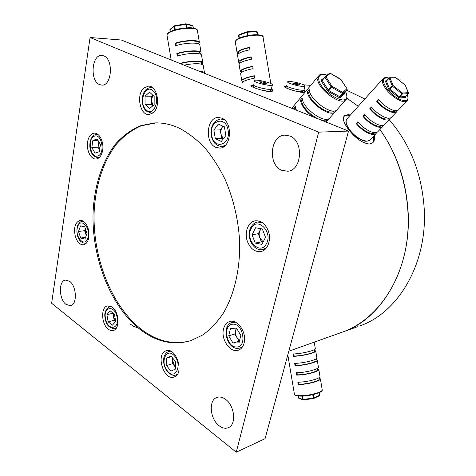 <?xml version="1.0" encoding="UTF-8"?>
<svg xmlns="http://www.w3.org/2000/svg" width="476" height="476" viewBox="0 0 476 476"><rect width="100%" height="100%" fill="white"/><g stroke="black" fill="none" stroke-linecap="round" stroke-linejoin="round"><path stroke-width="0.71" d="M69.567 281.256L65.313 280.072C58.375 281.013 58.97 299.404 66.045 304.432L70.555 305.711C77.427 304.705 76.713 286.052 69.567 281.256M225.535 399.334C222.405 397.055 219.454 396.448 216.675 397.514C208.363 400.34 209.993 419.047 219.085 425.699C222.369 428.21 225.493 428.852 228.456 427.621C236.614 424.604 234.68 405.641 225.535 399.334M289.938 136.029L284.737 135.13C270.118 135.481 267.673 164.631 281.572 170.235L287.683 171.241C301.951 170.468 303.991 141.086 289.938 136.029M103.828 55.894L101.763 55.424C91.666 54.478 89.726 80.771 99.466 84.561L101.906 85.121C111.854 85.977 113.722 59.351 103.828 55.894M179.767 128.419C171.092 124.343 162.542 122.516 154.123 122.945L139.938 125.872C131.037 129.888 123.022 135.797 115.894 143.591C102.536 160.513 94.688 184.593 93.159 210.785C91.106 256.885 110.242 306.693 140.95 330.076C157.02 342.113 173.68 345.63 190.941 340.626L202.77 334.949C210.261 329.517 217.026 322.401 223.06 313.607C234.353 294.757 240.481 268.559 239.589 240.451C238.178 218.954 233.383 198.676 225.202 179.625C219.299 167.665 212.522 157.08 204.882 147.881C196.885 139.623 188.514 133.137 179.767 128.419M156.176 122.885L141.009 125.848C132.102 129.865 124.087 135.761 116.959 143.55C103.589 160.448 95.736 184.504 94.194 210.66C92.136 256.713 111.259 306.461 141.973 329.808C157.455 341.393 173.556 345.07 190.287 340.834M143.984 87.941C135.88 94.331 139.908 115.549 149.047 114.549L153.022 112.919C161.245 106.951 157.473 85.347 148.351 86.15L143.984 87.941M87.584 141.979C86.168 150.172 90.94 159.728 96.176 158.996C99.484 158.454 101.644 155.563 102.655 150.333C104.143 142.145 99.371 132.542 94.218 133.161C90.779 133.673 88.566 136.612 87.584 141.979M75.511 237.107C77.505 242.462 80.242 245.021 83.722 244.777C88.697 242.522 90.131 236.935 88.018 228.004C86.025 222.732 83.33 220.192 79.938 220.382C74.875 222.595 73.399 228.171 75.511 237.107M108.308 329.172C110.01 330.475 111.676 330.909 113.312 330.475C120.077 329.178 119.268 311.857 112.181 307.127L107.439 305.907C100.609 307.121 101.287 324.221 108.308 329.172M174.442 376.879C184.664 373.386 176.084 346.701 166.13 350.806L165.547 351.032C155.521 354.941 164.214 381.222 174.204 376.974L174.442 376.879M244.111 342.994C247.115 332.599 237.292 318.48 229.468 321.603C226.493 322.663 224.517 325.126 223.536 329.011C220.65 339.4 230.473 353.537 238.47 350.146C241.249 349.069 243.129 346.683 244.111 342.994M268.119 230.455C265.043 223.47 260.675 220.275 255.017 220.87C247.883 221.971 244.051 233.056 247.574 241.879C250.679 249.067 255.178 252.268 261.062 251.495C267.911 250.197 271.677 239.244 268.119 230.455M221.846 118.161L218.228 117.459C206.56 117.334 204.537 142.74 215.699 147.286L219.864 148.084C231.324 147.988 233.139 122.332 221.846 118.161M90.065 37.503L51.628 303.272L236.245 452.2L265.061 438.699L348.533 131.061L121.368 40.02L90.065 37.503L318.67 132.155L348.533 131.061M236.245 452.2L318.67 132.155M374.166 135.541C374.886 138.938 374.338 141.408 372.524 142.949L369.459 144.044C362.254 143.222 355.096 138.117 347.992 128.722C343.369 122.272 342.232 117.911 344.57 115.644L347.897 114.71L350.449 114.954M350.038 115.406L347.522 115.132L343.934 116.317M305.086 92.195L303.105 92.421C296.988 92.255 282.887 87.292 284.571 86.59L287.242 86.334L286.951 87.548L287.95 88.649M287.189 86.543L284.541 86.882M271.344 89.018C272.802 89.827 273.349 90.499 272.992 91.035L270.172 91.636C263.514 91.469 249.18 86.37 251.007 85.573L253.66 85.258M253.756 85.484L250.965 85.906M357.482 326.738L344.023 331.534C381.895 318.289 411.556 268.41 408.116 211.862C406.129 180.666 396.734 153.207 379.913 129.478C403.333 161.798 413.489 208.934 405.546 249.46C397.525 290.009 372.91 320.634 344.023 331.534L288.795 351.217M303.569 84.829L310.774 85.329L303.569 84.829M346.79 98.133L358.244 106.291L346.79 98.133M303.884 90.006L305.61 91.565M272.992 91.035L270.642 89.375M305.437 91.773L303.277 90.375M372.696 142.806C373.791 141.36 373.94 139.295 373.148 136.612M360.487 325.667C398.079 312.5 427.472 263.817 424.229 208.893C421.867 173.734 410.193 144.002 389.195 119.69M364.83 98.966L346.677 90.214M346.582 90.184L345.647 89.857M113.568 313.44L113.55 316.778L114.157 320.324L108.129 321.818L112.473 325.144L115.638 321.288L114.407 314.065L110.027 310.78L106.91 314.678L108.129 321.818M115.555 321.389L114.157 320.324M106.91 314.678L112.949 313.232L113.55 316.778L115.614 321.318M302.569 396.097L303.135 399.435L302.653 399.429L303.141 399.894M319.003 377.73L320.396 378.926C320.419 381.145 306.645 384.65 298.232 384.519L298.922 384.209L298.583 382.157M319.932 376.165L320.003 376.605C320.027 378.789 306.247 382.276 297.839 382.168L298.232 384.519M317.456 368.513L318.837 369.632C318.843 371.726 305.051 375.159 296.655 375.118L297.351 374.82L297 372.75M318.373 366.895L318.444 367.311C318.444 369.37 304.652 372.785 296.262 372.767L296.655 375.118M315.909 359.303L317.278 360.338C317.26 362.301 303.456 365.669 295.078 365.711L295.774 365.425L295.423 363.343M316.82 357.625L316.885 358.017C316.867 359.945 303.057 363.295 294.68 363.361L295.078 365.711M314.362 350.092L315.719 351.044C315.677 352.877 301.867 356.179 293.502 356.31L293.103 353.96C301.469 353.805 315.285 350.52 315.326 348.724L314.225 342.155M315.267 348.361L315.326 348.724M298.202 396.002L298.91 398.358L302.944 399.84M313.244 394.598L313.815 398.007L303.135 399.435L303.272 399.894L313.398 398.59M312.708 394.723L313.601 398.549L303.2 399.899M293.502 356.31L294.198 356.036C301.861 355.911 314.511 352.889 314.553 351.211L314.493 350.872M293.841 353.93L294.198 356.036M295.774 365.425C303.456 365.384 316.088 362.301 316.112 360.499L316.052 360.136M297.351 374.82C305.045 374.856 317.67 371.708 317.67 369.792L317.605 369.406M298.922 384.209C306.633 384.328 319.247 381.121 319.229 379.086L319.158 378.676M172.746 358.136L172.526 359.993L174.74 366.371L175.555 367.353M175.543 369.067L170.955 371.06L166.457 365.616L166.493 358.178L171.039 356.096L175.596 361.54L175.543 369.067M166.457 365.616L172.502 363.682L175.561 367.204M172.502 363.682L172.538 357.887M171.479 356.625L166.493 358.178M236.578 328.238L235.691 330.314C235.186 332.76 235.596 335.169 236.923 337.538L239.624 340.334M240.82 335.354L239.017 342.839L232.96 343.035L228.73 335.86L230.473 328.434L236.507 328.125L240.82 335.354M232.96 343.035L239.44 341.084M239.041 341.102L234.817 333.991L228.73 335.86M234.817 333.991L236.209 328.142M260.8 228.7L260.033 230.223C258.95 232.562 258.885 235.084 259.837 237.798L263.163 241.957M262.33 228.974L265.525 237.34L261.919 244.39L255.213 243.063L252.084 234.793L255.594 227.76L262.33 228.974M263.032 242.219L261.395 241.897L255.213 243.063M261.395 241.897L258.278 233.704L252.084 234.793M261.056 228.748L258.278 233.704M223.024 126.211L220.227 129.888L220.953 134.155L223.298 138.867M218.341 124.123L224.375 126.818L225.862 135.541L221.298 141.455L215.33 138.683L213.861 130.073L218.341 124.123M223.125 139.087L221.679 138.427L215.33 138.683M223.089 126.241L222.465 126.949C221.048 128.948 220.543 131.352 220.953 134.155L221.679 138.427M220.227 129.888L213.861 130.073M145.031 96.152L149.571 92.183L154.165 96.444L154.153 104.696L149.565 108.593L145.037 104.309L145.031 96.152L151.439 96.247L152.736 95.123M151.439 96.247L151.433 104.339L152.927 105.737M151.433 104.339L145.037 104.309M152.861 95.236L151.439 100.293L153.004 105.672M129.871 323.793L133.506 326.334L137.499 327.72M91.809 147.53L92.868 140.48L97.181 138.962L100.448 144.585L99.353 151.695L95.021 153.129L91.809 147.53L98.068 147.251L98.889 141.902M97.955 140.289L92.868 140.48M98.068 147.251L99.621 149.94L98.603 143.758L99.02 142.122M80.706 238.024L78.516 231.485L80.521 225.904L84.758 226.85L86.983 233.454L84.936 239.041L80.706 238.024L85.567 237.31M86.245 235.465L84.621 230.64L78.516 231.485M85.353 228.623L84.621 230.64M85.382 228.706L85.716 233.883L86.317 235.275M247.52 35.7L246.949 32.303L247.532 32.184L247.258 31.749M238.256 53.842L237.173 53.098C236.971 51.134 241.094 49.224 249.555 47.368L249.948 49.73C241.493 51.587 237.363 53.479 237.56 55.418L238.643 61.868M239.934 63.094L238.726 62.362C238.541 60.5 242.677 58.655 251.138 56.822L251.536 59.185C243.075 61.011 238.934 62.844 239.113 64.677L240.201 71.156M241.588 72.334L240.279 71.62C240.112 69.865 244.259 68.086 252.726 66.271L253.119 68.633C244.658 70.442 240.505 72.209 240.666 73.941L241.76 80.444M243.129 81.545L241.832 80.884C241.683 79.23 245.842 77.511 254.309 75.726L254.708 78.088C247.419 79.575 243.242 81.11 242.171 82.693M257.302 34.73L256.51 31.255L247.336 31.767M239.029 38.223L238.553 35.391L246.949 32.303L247.115 31.779M239.273 38.116L238.958 34.694L247.02 31.838M254.351 75.952C246.633 77.588 242.843 79.159 242.986 80.67L243.159 81.717M252.768 66.515C245.051 68.175 241.272 69.805 241.433 71.406L241.594 72.37M251.179 57.078C243.474 58.762 239.708 60.446 239.874 62.142L240.023 63.028M249.597 47.642C241.891 49.343 238.137 51.093 238.321 52.884L238.458 53.681M174.502 25.805L174.18 26.43L174.698 26.251L175.287 29.768M198.206 43.132L198.099 42.477C197.165 40.055 183.897 40.555 175.882 43.381L175.103 43.227C183.855 40.139 198.349 39.591 199.355 42.233L198.801 44M175.103 43.227L175.537 45.803C184.289 42.739 198.784 42.168 199.783 44.774L199.902 45.482M199.908 53.252L199.801 52.628C198.897 50.343 185.64 50.932 177.607 53.681L176.84 53.544C185.598 50.539 200.081 49.891 201.062 52.39L200.396 54.151M176.84 53.544L177.268 56.12C186.039 53.139 200.509 52.467 201.485 54.93L201.598 55.597M179.869 63.463C188.799 60.821 201.824 60.339 202.764 62.546L201.973 64.314M184.028 65.129C194.285 63.26 200.67 63.243 203.192 65.087L203.294 65.712M199.825 71.459C202.425 71.602 203.972 72.019 204.472 72.703L204.555 73.358M174.311 25.936L170.11 29.292L170.164 31.702M174.573 25.775L174.698 26.251L185.795 24.306L185.741 23.812L174.656 25.752L185.735 23.836M203.05 72.757L201.36 72.078M201.604 63.373L201.509 62.784C200.634 60.744 188.55 61.214 180.38 63.665M177.607 53.681L177.982 55.894M175.882 43.381L176.251 45.577M395.949 77.695L390.028 77.945L393.194 85.603L392.23 85.859L392.646 86.364L389.41 90.053L388.583 89.042L385.477 81.378L385.673 80.855L386.5 80.825M404.975 84.984L395.996 77.749L389.612 77.737M378.712 99.698L377.361 101.174L376.647 101.227L378.396 99.317C384.471 107.07 395.288 112.818 398.347 110.045L398.93 109.432M376.647 101.227C382.704 108.968 393.509 114.698 396.585 111.908L397.549 110.474M371.756 107.29L370.441 108.724L369.727 108.784L371.447 106.91C377.438 114.627 388.22 120.273 391.332 117.447L391.921 116.822M369.727 108.784C375.701 116.501 386.47 122.118 389.594 119.28L390.564 117.869M364.919 114.752L363.64 116.15L362.92 116.221L364.616 114.371C370.53 122.064 381.27 127.604 384.424 124.724L385.024 124.087M362.92 116.221C368.817 123.903 379.55 129.418 382.716 126.527L383.698 125.14M375.106 132.655L375.028 132.727C372.077 135.422 362.284 130.454 356.952 123.451L356.232 123.534L357.892 121.713C363.729 129.371 374.433 134.815 377.635 131.882L378.247 131.239M356.232 123.534C362.046 131.18 372.738 136.6 375.951 133.655L376.938 132.292M389.558 77.737L390.028 77.945L389.076 78.195L386.423 81.128L389.541 88.792L392.23 85.859L389.076 78.195L389.558 77.737L389.088 77.963M405.243 85.264L408.456 93.225M388.583 89.042L389.541 88.792L399.168 96.693L401.887 93.79L402.393 94.028L402.428 93.034L393.194 85.603L392.646 86.364L401.887 93.79L402.428 93.034L408.301 92.659L408.265 93.641L402.393 94.028L399.673 96.931L405.558 96.515L408.378 93.48M356.952 123.451L358.196 122.094M381.93 125.462L381.782 125.587C378.872 128.24 369.043 123.183 363.64 116.15M388.856 118.155L388.648 118.334C385.786 120.94 375.915 115.787 370.441 108.724M395.901 110.718L395.627 110.956C392.813 113.514 382.906 108.266 377.361 101.174M341 79.641L330.368 73.369L325.893 76.773L324.882 76.791L324.93 77.237L322.198 80.504L321.235 80.962L321.133 80.099L323.841 78.046M347.165 88.929L340.572 79.206M309.537 91.327L308.662 92.38L307.437 91.701L309.198 89.577C309.418 99.389 331.284 115.531 336.752 110.027L337.627 109.04M307.437 91.701C307.621 101.525 329.452 117.62 334.943 112.092L336.127 110.426M302.516 99.77L301.683 100.763L300.469 100.097L302.195 98.014C302.296 107.874 324.001 123.814 329.553 118.215L330.439 117.209M300.469 100.097C301.403 105.755 305.544 111.313 312.887 116.775M324.043 121.249L327.774 120.238L328.964 118.595M295.62 108.052L294.834 108.998L293.627 108.344L295.322 106.297L296.352 110.152M293.627 108.344L293.71 109.093M330.171 73.239L329.368 73.393L325.102 76.63M329.559 73.244L330.308 73.244L340.733 79.206L347.224 89.054L347.046 89.785L346.956 88.744L342.702 92.362L342.821 93.385L340.001 96.634L344.273 92.969L347.046 89.785L342.791 93.421L339.995 96.634L339.507 96.557L342.303 93.344L331.659 87.346L328.886 90.601L339.507 96.557L339.102 97.538L340.096 97.681L339.995 96.634L344.297 92.939M322.145 80.075L324.834 76.85L322.085 80.242L328.321 90.083L331.1 86.822L331.659 87.346L332.07 86.358L325.893 76.773L324.93 77.237L331.1 86.822L332.07 86.358L342.702 92.362L342.303 93.344L342.791 93.421L347.069 89.756M294.9 109.569L294.834 108.998M326.732 119.196L326.714 119.208C321.603 124.361 301.772 109.819 301.683 100.763M333.979 110.968L333.872 111.051C328.833 116.114 308.853 101.388 308.662 92.38M286.736 85.585L286.713 85.692C286.207 87.376 303.218 91.493 304.051 89.887L304.11 89.649M287.605 81.937L287.671 81.771C288.557 80.248 305.223 84.246 305.039 85.942L304.973 86.138C304.152 87.697 287.105 83.574 287.605 81.937M298.16 84.883L299.916 84.764L298.083 83.83L294.501 83.002L292.728 83.116L294.549 84.056L298.16 84.883M298.083 83.83L297.845 84.811M294.501 83.002L294.281 83.913M261.961 90.214L266.78 91.011C268.773 91.19 269.957 91.106 270.326 90.743L270.392 90.47M253.785 85.353L253.512 86.572L254.838 87.929M295.917 91.19L299.856 91.82L303.028 91.374M253.226 84.585C252.232 86.37 270.433 90.732 271.427 88.947L271.493 88.655M272.415 84.847L272.332 85.008C271.356 86.745 253.119 82.378 254.101 80.646L254.178 80.515C255.231 78.82 273.051 83.05 272.415 84.847M261.479 81.771L259.485 81.878L261.264 82.86L265.055 83.728L267.036 83.615L265.239 82.634L261.479 81.771L261.235 82.848M265.239 82.634L264.995 83.716M116.227 328.238L115.061 328.714M105.464 318.402C107.219 330.725 119.506 330.07 117.138 317.516C115.222 304.926 103.03 306.133 105.464 318.402M116.067 328.458L115.216 328.678C109.397 328.357 106.053 324.935 105.184 318.396C103.929 313.125 105.511 309.204 109.944 306.621L111.223 306.508M287.813 354.852L294.358 393.86C294.263 394.979 296.179 395.586 300.106 395.681C308.531 395.919 322.3 392.337 322.246 389.963L322.163 389.487M321.716 390.778C321.258 393.069 308.406 396.329 300.552 396.109M298.506 397.817L302.653 399.429L302.099 396.115M319.206 395.8L319.693 395.139L319.378 395.758L313.601 398.549L313.815 398.007L319.592 395.223L319.17 392.706M319.277 392.658L319.64 395.08M177.542 374.029L175.811 374.981M167.433 370.947C175.007 380.836 182.742 365.312 174.609 356.137C166.856 346.463 159.549 361.986 167.433 370.947M167.356 371.554C162.518 365.514 161.739 354.221 168.736 351.443L170.717 351.211M237.905 348.408C226.475 349.092 221.06 325.471 232.127 322.389L235.543 322.228M242.82 346.29L240.213 347.992L238.196 348.367M236.673 347.01C247.359 347.313 243.218 323.014 232.782 324.204C222.346 324.281 226.356 347.801 236.673 347.01M250.763 227.546C252.328 224.529 254.589 222.697 257.552 222.048L262.246 222.578M266.495 243.575C273.164 231.574 256.731 215.991 251.12 228.653C244.724 240.32 260.527 256.011 266.495 243.575M266.721 247.484L262.978 249.525L265.406 249.037M211.225 135.476C210.416 126.146 213.545 120.642 220.608 118.964L224.482 119.892M228.099 130.275C225.808 114.978 208.708 120.606 211.719 135.249C213.754 150.196 230.991 145.388 228.099 130.275M225.386 145.299L222.072 146.441L224.22 146.328M146.12 110.92C139.67 104.881 141.241 88.125 150.719 87.638L153.076 88.155M153.147 90.892C145.335 83.193 138.105 102.911 146.037 109.783C153.671 117.792 161.34 97.907 153.147 90.892M153.326 112.657L151.332 113.121L152.784 113.115M99.538 157.306L98.157 157.592M94.421 136.19C86.935 138.391 90.416 158.805 97.782 155.944C105.428 153.998 101.846 132.994 94.421 136.19M95.426 134.637L98.062 134.553M86.65 242.944L85.591 243.248M77.743 226.618C74.06 235.9 84.413 248.252 87.768 238.375C91.576 228.885 80.914 216.598 77.743 226.618M77.594 225.886C78.826 223.042 80.414 221.518 82.366 221.316L83.496 221.31M263.05 37.128L262.96 36.598C261.199 34.867 256.1 34.712 247.669 36.146C239.214 38.032 235.102 40.014 235.322 42.102L237.084 52.58M258.165 34.766L257.129 31.755L247.532 32.184L248.103 35.587M247.633 35.694C255.195 34.385 260.021 34.45 262.109 35.896M256.588 31.273L257.129 31.755L257.629 34.742L257.129 31.749L256.51 31.255L247.27 31.749M197.457 30.934L197.332 30.172C196.296 27.358 181.778 27.787 173.05 30.976C168.445 32.66 166.463 34.242 167.106 35.724L171.181 59.982M173.329 30.416C181.243 27.531 194.392 26.942 196.332 29.322M174.769 29.923L174.18 26.43L169.861 29.881L170.11 31.725M186.39 27.876L185.795 24.306L186.378 24.294L186.979 27.84M193.226 28.066L192.857 25.853L186.378 24.294L185.997 23.818L192.477 25.383L192.917 26.019M382.734 79.081L347.331 118.417C345.07 120.737 345.975 124.694 350.056 130.281C355.798 137.897 366.455 143.228 369.709 140.236L370.334 139.581M407.438 100.448L406.837 101.096C403.838 103.804 392.98 97.925 386.804 90.131C382.412 84.43 381.252 80.521 383.335 78.415C384.43 77.439 386.31 77.332 388.981 78.082M388.898 78.171C381.966 77.148 381.532 80.968 387.607 89.625C396.526 101.001 411.609 104.774 407.176 94.855M405.552 96.616L405.522 97.491L405.689 96.949M405.522 97.491L399.638 97.919L399.673 96.931L399.168 96.693L398.626 97.455L399.638 97.919M398.626 97.455L389.41 90.053M386.393 80.974L385.673 80.855M385.477 81.378L386.518 80.866M405.677 96.39L408.343 93.617L408.479 92.814L405.213 85.192L395.58 77.54M346.391 99.044L345.481 100.109C340.108 105.493 318.045 89.101 317.682 79.355L319.003 75.381C320.396 74 323.097 73.911 327.101 75.113M326.994 75.196C321.371 73.548 318.623 74.869 318.753 79.159C319.569 91.791 349.527 108.433 346.653 94.902L345.546 91.505M340.096 97.681L344.362 94.01L344.231 93.135M339.102 97.538L328.476 91.588L328.886 90.601L328.321 90.083L327.351 90.541L328.476 91.588M327.351 90.541L321.235 80.962M344.362 94.01L344.142 93.189M322.109 80.111L321.133 80.099M216.973 397.395L216.675 397.514M285.523 135.101L284.737 135.13M102.09 55.448L101.763 55.424M155.194 122.927L154.123 122.945M229.837 321.502L229.468 321.603M255.552 220.787L255.017 220.87M218.752 117.453L218.228 117.459M148.732 86.162L148.351 86.15M344.083 116.186L344.57 115.644M110.985 306.383L110.134 306.58M320.396 378.926L322.246 389.963C322.811 392.664 308.811 396.46 300.463 396.127C292.603 395.389 295.751 395.015 294.442 394.366M320.003 376.605L318.837 369.632M318.444 367.311L317.278 360.338M316.885 358.017L315.719 351.044M298.47 397.859L298.16 395.996M298.476 397.882L298.797 398.311M314.291 349.664L314.553 351.211M316.112 360.499L315.862 359.011M317.67 369.792L317.433 368.365M319.229 379.086L318.997 377.712M177.239 374.505L175.995 374.921C173.746 376.088 170.896 375.005 167.445 371.667M170.206 350.996L168.962 351.371M242.111 347.367L237.97 348.408M234.365 321.74L232.455 322.294M260.473 221.578L258.034 221.971M250.679 227.712C245.711 236.994 253.678 252.012 262.978 249.525M223.238 118.929L221.084 118.958M211.237 135.523C212.79 142.592 216.401 146.227 222.072 146.441M152.522 87.685L151.065 87.644M146.251 111.051L151.332 113.121M99.305 157.526L98.359 157.58C87.519 156.705 87.703 137.475 95.033 134.726M97.806 134.357L96.854 134.381M96.61 134.393L95.194 134.666M86.507 243.105L85.757 243.218C77.719 243.26 75.684 232.591 77.529 226.064M83.318 221.197L82.562 221.292M235.239 41.507C236.489 38.883 240.612 36.938 247.621 35.676C259.128 33.255 264.269 36.247 262.96 36.598L270.838 83.568M247.086 31.791L238.958 34.694M199.355 42.233L197.332 30.172C197.784 29.399 192.78 27.263 188.425 27.792C183.081 27.959 178.018 28.834 173.234 30.416C169.355 31.737 167.266 33.225 166.987 34.879M199.783 44.774L201.062 52.39M201.485 54.93L202.764 62.546M203.192 65.087L204.472 72.703M169.968 29.411L169.813 29.946M192.477 25.383L192.964 25.912L193.333 28.084M201.509 62.784L201.753 64.242M199.801 52.628L200.039 54.02M198.099 42.477L198.319 43.804M375.951 133.655L369.709 140.236C365.038 142.407 363.634 140.593 359.558 139.004C355.875 136.898 352.656 134.113 349.896 130.662C346.112 125.14 345.023 121.326 346.623 119.22M398.347 110.045L406.837 101.096C408.277 99.96 408.42 97.848 407.254 94.772M396.585 111.908L391.332 117.447M389.594 119.28L384.424 124.724M382.716 126.527L377.635 131.882M389.065 77.993L386.435 80.896M336.752 110.027L345.481 100.109C346.564 99.597 347.04 97.967 346.921 95.218L345.63 91.41M334.943 112.092L329.553 118.215M327.774 120.238L326.143 122.088M318.111 76.469L291.752 108.308M304.051 89.887L304.973 86.138M270.671 89.244L270.326 90.743M303.325 90.154L302.974 91.6M271.427 88.947L272.332 85.008"/></g></svg>
